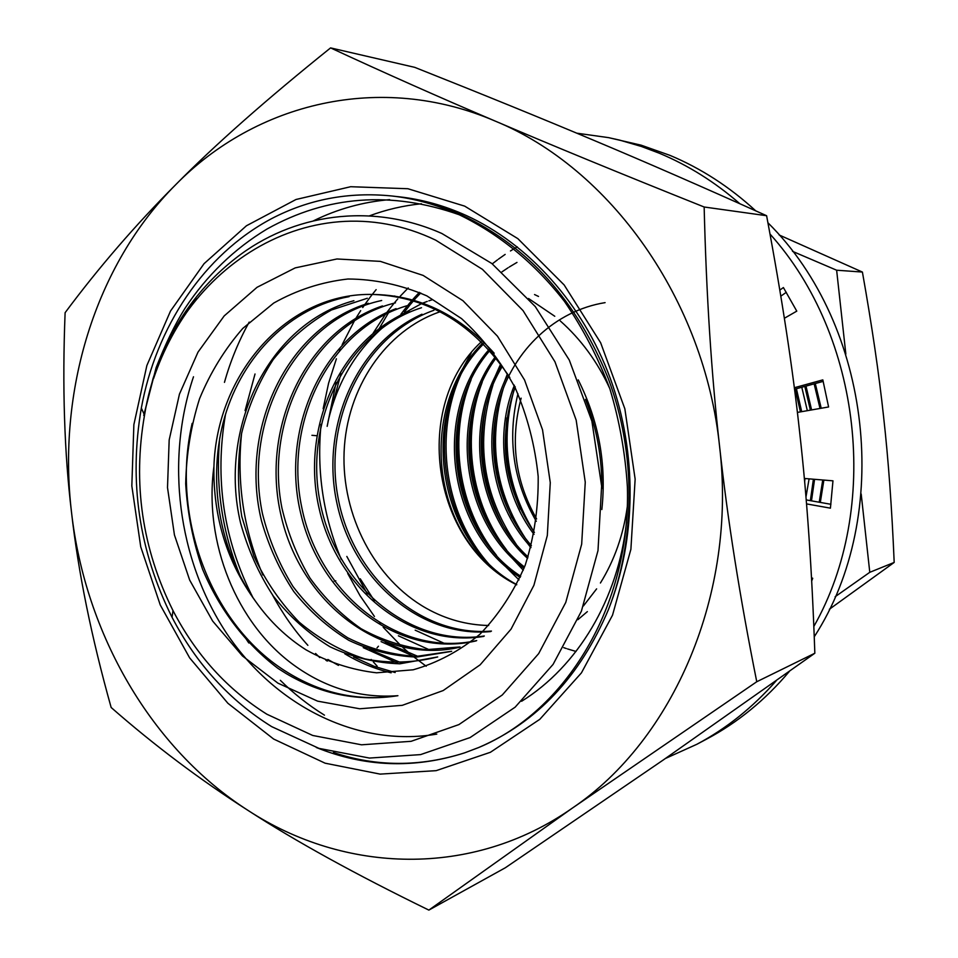 <?xml version="1.0" encoding="UTF-8"?>
<svg xmlns="http://www.w3.org/2000/svg" width="958" height="958" viewBox="0 0 958 958"><rect width="100%" height="100%" fill="white"/><g stroke="black" fill="none" stroke-linecap="round" stroke-linejoin="round"><path stroke-width="1.44" d="M805.953 497.106L809.091 478.856M807.331 410.683L801.786 387.26M501.98 271.856L508.039 267.797M509.165 267.078L516.973 262.408M400.923 314.188L407.605 305.554M408.288 304.728L411.964 300.393M412.79 299.459L414.036 298.058M414.491 297.555L419.364 292.358M404.36 312.116L410.072 304.86M410.707 304.105L413.473 300.848M413.916 300.345L414.61 299.543M414.85 299.267L415.676 298.345M416.335 297.615L420.706 292.956M368.638 341.347L371.189 336.629M373.237 333.037L385.607 314.068M386.793 312.464L394.145 303.147M394.768 302.417L397.774 298.932M400.181 296.262L408.228 287.939M367.393 594.068L346.832 556.442M327.157 426.334L336.114 382.458M374.41 600.786L360.244 578.776M332.354 405.665L340.964 373.644M319.744 657.559L315.589 653.476M307.865 645.333C294.381 630.436 282.634 613.707 272.635 595.146M262.875 574.968C243.631 529.93 236.542 482.724 241.596 433.363M245.08 410.587L255.02 373.991M240.745 577.339C222.256 532.935 215.263 486.46 219.753 437.914M252.936 597.6C223.549 539.893 214.412 478.772 225.525 414.263M626.508 522.002C618.437 599.241 577.375 666.648 521.595 701.28M436.8 734.103C356.268 747.803 273.844 704.597 225.992 632.388C177.661 558.742 165.363 460.259 193.492 376.769M459.205 214.736C437.064 204.749 414.515 198.486 391.559 195.959C348.58 191.696 308.464 199.324 271.186 218.855C203.838 254.852 156.082 326.989 141.329 408.072C128.731 481.371 138.982 551.113 172.057 617.299C196.27 663.882 229.477 700.322 271.677 726.631L318.978 748.378L369.465 758.065L420.598 754.605L470.091 737.564L515.129 707.184L553.089 664.385L581.374 611.252L597.996 550.587L601.612 486.053L591.9 421.185L569.28 360.04L535.259 306.56L491.849 263.522L441.866 233.501C371.213 202.102 292.501 213.574 235.524 258.337C196.845 288.645 169.338 328.738 153.029 378.602L143.76 415.509L156.13 367.632C165.447 343.898 175.039 324.163 184.93 308.416C206.988 275.162 234.375 248.697 267.09 228.986C327.181 195.516 391.223 190.762 459.205 214.736C499.585 234.303 534.648 263.151 564.382 301.291C582.907 328.283 598.079 357.502 609.911 388.96C619.503 420.766 625.335 453.457 627.394 487.011C630.831 605.935 565.711 711.375 478.689 747.527L464.618 752.856C420.083 767.023 376.362 766.903 333.456 752.497M153.567 378.578C163.447 349.251 177.841 322.618 196.761 298.692M316.272 747.48C364.89 767.13 414.347 768.915 464.618 752.856L478.88 747.444C536.899 722.392 580.093 676.42 608.462 609.539C636.531 539.138 637.453 452.99 610.246 378.29C582.715 303.71 528.624 243.955 466.055 215.418C444.021 205.491 421.568 199.264 398.72 196.749L395.929 196.45M431.687 203.012L429.1 203.156M421.46 203.767C403.546 205.575 386.182 209.61 369.357 215.885M249.176 322.127C238.578 341.24 230.339 361.322 224.459 382.362M241.991 632.819L248.805 642.986M280.335 680.324C293.807 693.652 308.524 705.268 324.475 715.171M414.371 199.06L411.677 198.977M389.643 199.635C362.926 201.946 337.587 208.976 313.649 220.747M273.653 739.049L227.908 703.292L189.636 657.871L160.249 604.953L140.742 546.838L131.833 485.934L133.869 424.657L146.861 365.537L170.512 311.039L204.078 263.654L246.457 225.753L296.01 199.492L350.676 186.714L407.88 188.726L464.666 206.126L517.847 238.638L564.166 284.969L600.654 342.784L624.856 408.826L635.142 479.108L630.891 549.317L612.521 615.192L581.422 672.887L539.809 719.314L490.388 752.293L436.153 770.651L380.122 774.112L325.109 763.191L273.653 739.049M401.378 197.192L404.144 197.408M756.76 681.737L572.501 808.001L428.861 910.1C355.514 874.307 295.256 841.088 248.062 810.432C200.006 779.704 154.37 745.384 111.152 707.495C91.501 637.393 78.305 572.465 71.563 512.722C64.342 453.062 62.198 386.385 65.108 312.691C98.77 267.45 135.653 224.759 175.781 184.619C215.047 144.79 266.647 99.213 330.582 47.9L414.73 67.347C483.024 94.459 542.839 118.84 594.164 140.479C645.321 161.95 702.801 187.026 766.604 215.718L704.154 207C706.309 294.765 711.459 374.65 719.614 446.679C727.457 518.781 739.839 597.133 756.76 681.737L814.839 653.236C811.989 570.25 806.971 496.974 799.774 433.411C792.973 369.824 781.908 297.255 766.604 215.718M330.582 47.9C383.703 72.545 438.56 96.938 495.154 121.067C550.826 144.898 620.497 173.542 704.154 207M428.861 910.1L505.381 867.732L663.367 759.91L814.839 653.236M495.154 121.067C609.935 168.093 704.501 299.459 719.614 446.679C737.073 593.685 673.558 739.744 572.501 808.001C471.899 878.57 344.209 873.289 248.062 810.432C150.933 748.246 85.37 633.573 71.563 512.722C57.133 391.954 94.674 265.809 175.781 184.619C255.714 102.961 380.362 71.658 495.154 121.067M608.462 609.539C635.813 539.965 636.088 452.38 608.33 378.709C576.92 300.86 527.978 246.278 461.505 214.963C438.896 204.904 416.107 198.629 393.115 196.127M517.943 393.738C507.057 438.836 513.165 481.359 536.3 521.308M814.144 383.859L820.024 408.455M822.73 479.982L819.222 502.231M820.311 502.423L823.88 480.078M821.222 408.252L815.294 383.535M784.77 318.044L784.207 317.194M795.2 389.068L800.445 411.892M804.636 481.994L804.96 478.521M801.702 411.665L796.409 388.732M804.816 386.421L810.372 410.144M813.39 479.216L810.36 500.651M811.486 500.854L814.575 479.311M811.594 409.94L805.989 386.098M376.135 289.639L372.255 294.465M372.219 294.513L370.004 297.399M369.656 297.854L364.902 304.404M364.148 305.494L362.747 307.542M360.675 310.655L356.053 318.032M354.735 320.235L342.186 344.629M340.198 349.239L339.515 350.868M336.39 358.783L328.594 383.2L323.145 408.719M321.062 424.37C316.535 471.408 323.265 516.446 341.288 559.472M347.706 573.483L360.088 595.78L374.434 616.473M379.536 622.892L380.11 623.586M383.212 627.25L401.115 645.872M402.827 647.464L410 653.763M414.036 657.092L426.202 666.229M376.961 332.785L377.883 331.001M379.356 328.247L388.481 312.823M517.296 246.853L515.332 247.99M514.171 248.685L513.284 249.212M512.41 249.751L510.458 250.96M505.153 254.409L498.447 259.139M497.465 259.869L492.292 263.857M213.897 466.738C203.647 543.066 236.83 623.574 293.423 664.804C325.397 688.084 360.232 698.382 397.917 695.7C358.627 701.807 321.337 694.418 286.071 673.51L278.048 668.433C245.44 643.764 219.418 609.408 202.569 569.268C193.025 541.593 187.409 513.105 185.696 483.778C186.295 454.415 190.917 426.047 199.563 398.696C210.425 372.434 224.843 348.999 242.817 328.39L273.713 303.063C296.896 290.011 321.637 281.999 347.934 279.006C374.698 279.137 401.007 284.766 426.861 295.878L461.552 318.619C482.772 338.126 500.651 361.202 515.188 387.87C527.403 416.119 535.067 445.674 538.18 476.509C538.516 507.429 534.193 536.983 525.212 565.184C513.739 591.852 498.615 614.904 479.85 634.316C459.493 651.081 437.279 662.912 413.185 669.798L376.542 672.803C351.885 669.965 328.378 662.313 306.045 649.847C286.622 637.501 269.905 621.491 255.894 601.816L255.75 601.612C227.106 562.334 213.167 517.368 213.921 466.738C216.64 373.416 287.855 291.531 373.955 294.489C429.208 297.016 474.509 324.714 509.836 377.56M423.137 275.413L380.362 261.378L336.965 258.971L295.196 267.893L257.043 287.304L224.196 315.912L197.995 352.137L179.445 394.133L169.171 439.962L167.506 487.586L174.44 534.971L189.684 580.117L212.652 621.071L242.47 655.979L277.94 683.162L317.613 701.148L359.729 708.776L402.3 705.327L443.183 690.55L480.15 664.816L511.033 629.155L533.917 585.278L547.317 535.498L550.275 482.64L542.527 429.771L524.541 379.979L497.441 336.162L462.942 300.704L423.137 275.413M467.145 362.076C430.597 427.029 442.74 517.715 494.508 570.118M486.185 562.777C448.116 518.518 434.549 451.996 451.96 395.139M459.9 373.907L471.312 352.772M471.132 379.679C447.853 436.968 458.223 507.872 496.603 555.484M519.032 579.937L497.729 558.813M484.101 539.965C457.924 495.933 451.038 448.847 463.444 398.72M482.221 382.146C461.289 437.135 471.073 503.848 506.59 549.952M523.272 570.202L507.884 553.568M493.753 532.983C470.893 492.149 464.534 448.703 474.665 402.659M493.011 384.805C475.132 441.997 482.868 495.166 516.218 544.312M503.022 525.631C483.515 488.281 477.719 448.751 485.622 407.078M493.274 380.625L500.615 364.064M503.537 387.667C487.85 441.59 495.19 491.885 525.535 538.564M530.852 547.689L526.924 542.539M511.931 517.787C495.813 484.281 490.628 449.051 496.376 412.084M503.776 383.296L507.453 373.836M513.811 390.768C500.292 441.171 507.165 488.412 534.408 532.48C503.704 487.418 497.322 438.848 515.272 386.793M520.41 509.177C507.752 480.054 503.273 449.625 506.962 417.904M481.263 341.85C412.072 405.976 431.339 541.785 515.608 584.272L516.649 584.835M488.664 625.49C466.809 625.035 446.093 619.347 426.514 608.426C374.566 579.171 341.551 515.32 344.102 451.925C346.664 388.565 385.02 330.606 440.081 311.757M192.163 423.352C170.237 517.404 211.443 626.508 288.154 672.815C322.678 693.915 359.262 701.543 397.917 695.7M444.44 643.429L415.173 630.172M577.878 619.682L587.362 611.623M538.516 296.453L534.54 294.549M528.541 298.501L554.778 316.272M560.262 320.93C581.003 339.348 597.493 361.837 609.707 388.397M627.37 506.243C623.478 534.6 614.497 560.191 600.415 583.015M596.618 588.883L583.41 605.959M429.352 649.799L398.384 635.813M413.82 656.374L381.068 641.62M385.26 642.303L417.892 656.374M585.482 399.39C596.81 428.13 602.223 457.888 601.72 488.688M397.762 663.14L363.226 647.62M369.692 649.548L401.809 663.08M601.84 509.536C606.665 464.115 598.798 420.897 578.225 379.871M391.151 672.803C374.937 668.959 359.489 662.625 344.808 653.799M353.634 656.996L373.967 666.253L395.151 672.528M327.289 661.068L325.804 660.182M327.899 659.475L338.461 665.379M266.875 714.225L312.715 735.469L361.549 744.809L411.114 741.312L458.906 724.595L502.279 694.981L538.671 653.619L565.759 602.438L581.674 544.18L585.254 482.185L576.177 420.155L554.969 361.801L523.02 310.572L482.413 269.33L435.698 240.159C306.847 178.356 166.8 275.353 144.538 415.101C132.635 483.383 142.131 548.551 173.003 610.605C195.911 654.805 227.202 689.341 266.875 714.225M605.097 302.632C555.365 310.62 514.003 349.898 499.393 399.905C484.892 449.997 497.549 507.453 531.403 545.593M502.327 366.399C466.043 425.256 477.934 510.985 528.086 556.945M495.981 358.1C450.116 420.502 464.211 520.745 524.505 567.064M489.694 350.688C433.723 415.461 450.176 530.9 520.721 576.225M483.431 344.03C416.838 410.024 435.83 541.581 516.769 584.596M521.14 398.169C509.848 440.716 515.009 480.976 536.624 518.925M514.398 385.224C494.675 433.675 502.675 493.274 534.025 534.372M507.872 374.494C479.527 429.208 489.574 502.734 530.983 547.186M501.477 365.226C463.959 424.645 476.15 512.243 527.607 558.382M495.13 357.059C447.973 419.855 462.379 522.062 524.002 568.345M488.843 349.754C431.531 414.766 448.308 532.265 520.194 577.411M482.581 343.168C427.16 398.133 427.615 501.561 481.635 558.239M328.055 421.508C337.18 382.398 355.981 350.592 384.445 326.103M394.145 318.667L421.616 303.59M422.646 303.159L427.244 301.423M428.849 300.848L432.633 299.614M255.75 601.612C218.951 550.431 206.832 478.629 224.747 416.862C242.853 355.238 290.741 307.135 349.131 296.645M373.955 294.489L376.35 294.537C421.173 296.106 460.451 315.673 494.196 353.251M353.909 300.704C268.36 323.6 218.125 428.597 240.566 522.972C247.871 549.389 258.78 573.758 273.305 596.08C289.651 616.724 308.536 633.609 329.935 646.746C352.388 657.344 375.704 663.02 399.893 663.798L437.698 656.937C413.545 662.984 389.271 663.631 364.89 658.888C341.072 651.212 319.17 638.95 299.159 622.125C280.706 603.109 265.617 581.123 253.87 556.143L241.763 516.458C237.464 488.712 237.392 461.073 241.56 433.543C248.17 406.671 258.708 382.026 273.186 359.597C289.723 338.988 309.135 322.463 331.444 309.997L367.333 298.261M451.685 651.26L416.455 656.386C392.576 654.997 369.656 648.794 347.706 637.788C326.846 624.281 308.584 607.156 292.92 586.404C279.101 564.034 268.947 539.761 262.432 513.584C242.721 420.131 296.046 318.763 381.679 300.501M460.056 646.937L426.13 649.668C403.378 647.093 381.679 640.1 361.046 628.688C341.479 615.072 324.439 598.151 309.913 577.961C297.136 556.323 287.795 532.995 281.915 507.968C264.216 418.778 314.332 322.81 395.462 302.824M476.713 640.567C398.803 657.871 318.954 593.936 301.77 507.441C283.472 421.173 330.438 327.193 408.719 305.231M484.317 635.992C409.341 647.44 335.647 584.62 320.104 502.231C303.686 419.999 347.586 331.109 421.496 307.734M491.454 631.071C419.616 637.01 351.849 575.495 337.923 497.07C323.277 418.778 364.327 334.833 433.95 310.272M451.35 651.416L416.766 657.056C393.283 656.17 370.65 650.614 348.868 640.363C328.079 627.682 309.709 611.408 293.771 591.541C279.58 570.046 268.851 546.563 261.57 521.104C239.129 430.118 286.202 328.079 368.399 303.291M459.469 647.261C381.14 665.403 300.189 602.259 280.981 515.212C260.732 428.418 304.86 332.031 382.47 305.925M476.15 640.878C399.941 658.769 320.798 598.63 300.98 514.518C280.203 430.645 321.349 336.414 396.061 308.632M483.646 636.423C410.311 648.386 337.3 589.182 319.265 509.093C300.477 429.172 338.881 340.186 409.174 311.41M490.771 631.562C420.526 638.1 353.358 579.997 337.048 503.788C320.14 427.699 355.945 343.754 421.975 314.212M143.76 415.509L144.059 414.048L144.538 415.101M563.723 647.656L566.274 648.518M567.519 648.925L576.033 651.452M792.517 251.343L836.633 270.216L845.842 354.077M861.194 494.017L869.78 572.309L835.125 596.738M869.78 572.309L894.185 562.43C891.874 507.68 888.329 459.074 883.575 416.586C879.037 374.087 871.984 325.912 862.404 272.06L779.141 234.961M836.633 270.216L862.404 272.06M829.377 609.252L894.185 562.43M576.74 133.174L608.534 137.629L619.563 140.096L641.465 146.49L659.451 153.28C688.239 165.315 715.027 182.116 739.804 203.695M770.016 234.051C861.865 336.042 880.857 508.518 813.845 626.448M776.22 680.755C752.88 707.375 726.427 728.547 696.837 744.294L665.511 758.437M608.534 137.629L641.237 145.209L669.858 155.328C700.897 168.285 729.505 186.774 755.694 210.808M767.921 222.759C872.043 325.66 892.94 515.44 814.252 636.783M789.344 671.426C765.322 699.963 737.768 722.512 706.657 739.073L696.837 744.294M823.197 381.368L794.505 389.259M786.314 292.298L780.83 296.154M311.925 435.315L316.715 435.71M806.193 499.908L830.921 504.303M804.325 478.461L832.969 480.832L830.418 508.159L806.516 503.896M811.534 577.746L812.731 578.285L811.701 580.967M377.153 666.145L373.345 661.918M372.123 660.541L371.177 659.451M377.033 647.859L378.446 646.231M779.824 290.082L783.405 287.556L796.781 311.134L784.374 318.272M794.314 387.739L822.826 379.883L828.598 406.958L797.367 412.419M334.21 581.147L335.767 580.799M391.559 195.959L393.103 196.127M173.003 610.605L172.057 617.299M144.023 413.988L141.329 408.072M394.852 296.046L394.157 296.034"/></g></svg>
